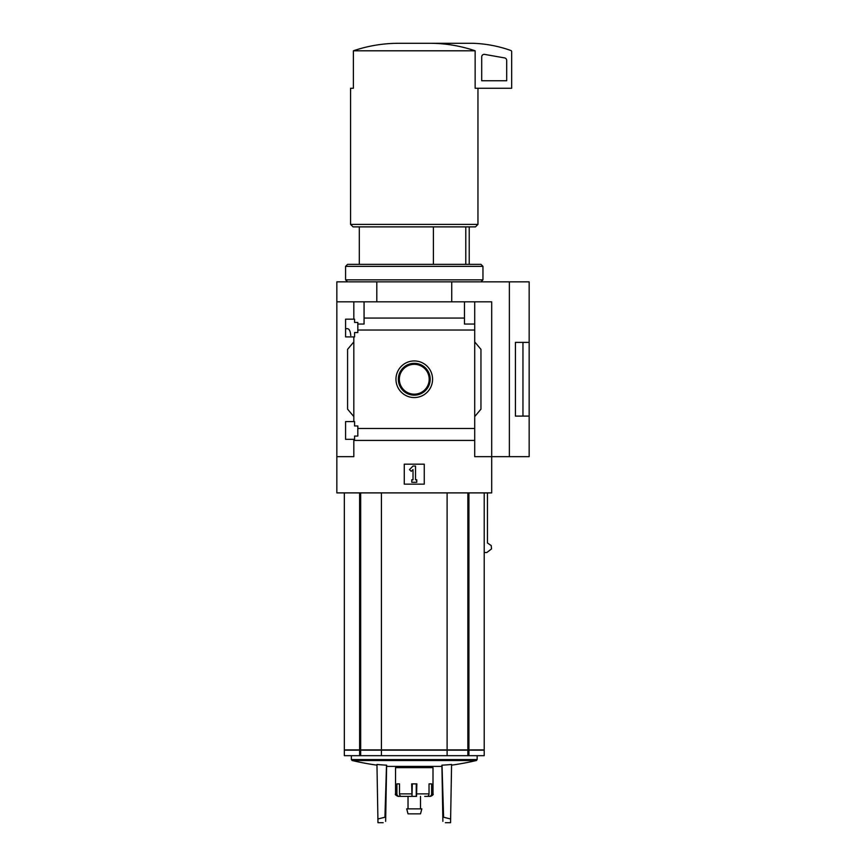 <?xml version="1.0" encoding="UTF-8"?>
<svg xmlns="http://www.w3.org/2000/svg" width="866" height="866" viewBox="0 0 866 866"><rect width="100%" height="100%" fill="white"/><g stroke="black" fill="none" stroke-linecap="round" stroke-linejoin="round"><path stroke-width="1.3" d="M350.773 335.543C350.394 331.234 349.312 328.939 347.515 328.669L345.577 328.669M345.577 439.322L345.577 421.59L354.573 421.59L354.573 425.953L357.82 425.953L357.82 436.074L354.573 436.074L354.573 439.322L345.577 439.322M345.577 336.906L345.577 319.175L354.573 319.175L354.573 322.423L357.82 322.423L357.82 332.544L354.573 332.544L354.573 336.906L345.577 336.906M353.826 336.906L353.826 421.59M353.826 319.175L353.826 301.823L336.842 301.823L336.842 281.84L529.158 281.84L529.158 416.091L515.422 416.113L515.422 342.384L529.158 342.384L522.956 342.406L522.956 416.091L529.158 416.091L529.158 456.674L509.37 456.674L509.37 281.84M414.262 360.938A18.305 18.305 0 0 1 430.121 388.401A18.305 18.305 0 0 1 398.414 388.401A18.305 18.305 0 0 1 414.262 360.938M353.826 439.322L353.826 456.674L336.842 456.674L336.842 492.895L491.693 492.895L491.693 456.674L474.709 456.674L474.709 428.475L357.82 428.475M474.709 428.475L474.709 330.022L357.82 330.022M336.842 456.674L336.842 301.823M474.709 330.022L474.709 324.046L464.468 324.046L464.468 318.071L364.066 318.071L364.066 324.046L357.82 324.046M464.468 318.071L464.468 301.823L353.826 301.823M474.709 440.426L353.826 440.426M433.401 226.881L433.401 264.346M359.617 750.162L359.617 755.682L344.332 755.682L344.332 750.162L381.43 750.162L381.43 755.682L484.202 755.682L484.202 750.162L468.917 750.162L468.917 755.682M359.617 755.682L381.43 755.682M381.43 750.162L447.105 750.162L447.105 755.682M447.105 750.162L468.917 750.162M344.332 492.895L344.332 749.913L484.202 749.913L484.202 492.895M487.461 492.895L487.461 542.971L491.228 545.58L491.509 548.936L486.811 552.519L484.202 552.519M509.37 456.674L491.693 456.674L491.693 301.823L464.468 301.823M364.066 301.823L364.066 318.071M474.709 301.823L474.709 324.046M353.826 416.589L347.58 409.153L347.58 349.344L353.826 341.908M474.709 341.908L480.955 349.344L480.955 409.153L474.709 416.589M404.27 484.159L404.27 464.176L424.253 464.176L424.253 484.159L404.27 484.159M376.797 301.823L376.797 281.84M451.738 301.823L451.738 281.84M515.422 416.091L522.956 416.091M515.422 342.406L522.956 342.406M409.488 469.578L413.017 466.049L415.518 466.049L415.518 479.786L416.762 479.786L416.762 482.275L411.772 482.275L411.772 479.786L413.017 479.786L413.017 469.578L411.253 471.342L409.488 469.578M430.792 43.3C445.893 43.408 460.68 45.909 475.142 50.791L475.142 88.256L511.676 88.256L511.676 51.668A1.245 1.245 0 0 0 510.853 50.499A124.888 124.888 0 0 0 472.966 43.3L397.743 43.3C382.577 43.419 367.79 45.909 353.393 50.791L353.393 88.256L350.578 88.256L350.578 224.391L477.956 224.391L477.956 88.256M475.142 50.791L353.393 50.791M477.956 224.391L475.466 226.881L353.068 226.881L350.578 224.391M465.778 226.881L465.778 264.346M484.635 54.396A2.501 2.501 0 0 0 481.702 56.864L481.702 80.765L506.686 80.765L506.686 60.382A2.501 2.501 0 0 0 504.618 57.925L484.635 54.396M414.262 363.33A15.913 15.913 0 0 1 428.053 387.21A15.913 15.913 0 0 1 400.482 387.21A15.913 15.913 0 0 1 414.262 363.33M414.262 364.326A14.917 14.917 0 0 1 427.187 386.712A14.917 14.917 0 0 1 401.348 386.712A14.917 14.917 0 0 1 414.262 364.326M381.43 492.895L381.43 749.913M447.105 492.895L447.105 749.913M441.931 766.313A271.653 271.653 0 0 1 441.054 766.399L387.481 766.399A271.653 271.653 0 0 1 386.604 766.313M442.028 765.165L443.598 817.233L442.818 817.233L441.909 765.176A270.051 270.008 180 0 0 442.028 765.165A269.348 233.257 90 0 0 451.576 764.462L450.558 822.7L445.362 822.7M383.173 822.7L377.966 822.7L376.959 764.462A269.348 233.257 -90 0 0 386.507 765.165A270.051 270.008 180 0 0 386.626 765.176L385.641 821.347C382.361 823.133 382.361 823.133 385.641 821.347L385.716 817.233L384.926 817.233L386.507 765.165M377.901 818.987L384.926 817.233M442.883 821.347C446.174 823.133 446.174 823.133 442.883 821.347L442.818 817.233M443.598 817.233L450.623 818.987M424.708 796.374L427.057 796.374A2.501 1.97 90 0 0 429.027 793.873L429.027 783.882L431.636 783.882L431.636 793.873L433 793.873L433 767.644L395.535 767.644L395.535 793.873C394.853 794.425 395.686 795.248 398.035 796.374L399.215 796.374L398.035 796.374M416.524 796.374L416.871 783.882L411.664 783.882L412.01 796.374L401.478 796.374A2.501 1.97 -90 0 1 399.507 793.873L399.507 783.882L396.899 783.882L396.899 793.873A2.501 2.317 90 0 0 399.215 796.374L403.058 796.374M427.447 796.319L429.32 796.374A2.501 2.317 -90 0 0 431.636 793.873M416.243 783.882L416.243 796.374L408.027 796.374L408.027 808.866M412.292 783.882L412.01 796.374M421.829 808.866L406.706 808.866L408.027 813.856L420.508 813.856L421.829 808.866M480.955 281.84L482.957 279.837L345.577 279.837L347.58 281.84M345.577 266.349L347.58 264.346L480.955 264.346L482.957 266.349L345.577 266.349L345.577 279.837M360.678 750.162L360.678 755.682M467.856 750.162L467.856 755.682M468.917 492.895L468.917 749.913M359.617 492.895L359.617 749.913M360.678 492.895L360.678 749.913M467.856 492.895L467.856 749.913M477.155 755.682L477.155 759.558L351.369 759.558L352.148 760.521A271.653 271.653 0 0 0 376.97 765.154M477.155 759.558L476.387 760.521L352.148 760.521M396.899 793.873L395.535 793.873M411.664 793.873L399.507 793.873M429.027 793.873L416.871 793.873M359.314 226.881L359.314 264.346M469.22 226.881L469.22 264.346M351.369 755.682L351.369 759.558M451.565 765.154A271.653 271.653 0 0 0 476.387 760.521M433 793.873C433.682 794.425 432.848 795.248 430.499 796.374M401.781 766.399L401.781 767.644M426.754 766.399L426.754 767.644M420.508 796.374L420.508 808.866M482.957 266.349L482.957 279.837"/></g></svg>
